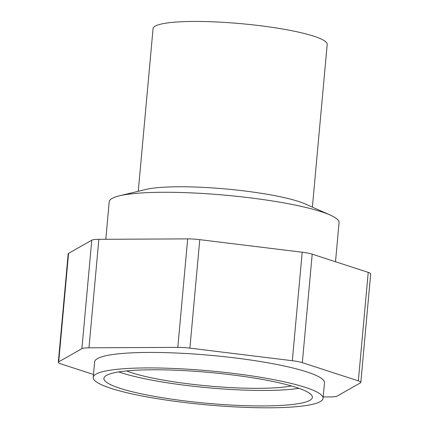 <?xml version="1.0" encoding="UTF-8"?>
<svg xmlns="http://www.w3.org/2000/svg" width="429" height="429" viewBox="0 0 429 429"><rect width="100%" height="100%" fill="white"/><g stroke="black" fill="none" stroke-linecap="round" stroke-linejoin="round"><path stroke-width="0.64" d="M323.198 396.948L330.148 396.911A16.087 2.376 -174.8 0 0 337.226 396.053L360.43 382.861A16.087 2.376 -174.8 0 0 360.821 382.4A16.087 2.376 -174.8 0 0 358.354 380.877L302.332 362.661A16.087 2.376 -174.8 0 0 292.321 360.714L189.897 348.144A16.087 2.376 -174.8 0 0 177.81 347.377L88.98 347.812A16.087 2.376 -174.8 0 0 81.901 348.675L58.698 361.867A16.087 2.376 -174.8 0 0 58.306 362.323A16.087 2.376 -174.8 0 0 60.773 363.851L93.495 374.49M360.821 382.4L370.694 273.911A16.087 2.376 -174.8 0 0 368.227 272.383L312.205 254.166A16.087 2.376 -174.8 0 0 302.193 252.225L199.769 239.65A16.087 2.376 -174.8 0 0 187.682 238.883L98.852 239.323A16.087 2.376 -174.8 0 0 91.774 240.181L68.57 253.373A16.087 2.376 -174.8 0 0 68.179 253.834L58.306 362.323M323.075 398.321L324.485 382.824A115.396 17.047 -174.8 0 0 265.749 362.43A115.396 17.047 -174.8 0 0 148.257 352.429A115.396 17.047 -174.8 0 0 94.643 361.904L93.232 377.402A115.396 17.047 5.2 0 1 146.847 367.926A115.396 17.047 5.2 0 1 264.339 377.933A115.396 17.047 5.2 0 1 323.075 398.321A115.396 17.047 5.2 0 1 206.606 404.842A115.396 17.047 5.2 0 1 93.232 377.402M105.802 239.285L109.218 201.748A115.396 17.047 5.2 0 1 119.342 195.849A115.396 17.047 5.2 0 1 162.832 192.272A115.396 17.047 5.2 0 1 330.164 215.036A115.396 17.047 5.2 0 1 339.06 222.667L335.505 261.744M298.938 388.309A104.671 15.465 5.2 0 1 118.779 371.916M291.42 385.934A92.46 13.658 5.2 0 1 208.328 385.966A92.46 13.658 5.2 0 1 126.603 370.929M152.542 369.782A104.671 15.465 5.2 0 1 259.116 378.855A104.671 15.465 5.2 0 1 312.392 397.351A104.671 15.465 5.2 0 1 206.751 403.26A104.671 15.465 5.2 0 1 103.915 378.378A104.671 15.465 5.2 0 1 152.542 369.782M119.342 195.849L145.688 189.484A87.419 12.913 5.2 0 1 178.636 186.771A87.419 12.913 5.2 0 1 305.4 204.016L330.164 215.036M138.261 191.28L153.062 28.63A87.419 12.913 5.2 0 1 193.677 21.45A87.419 12.913 5.2 0 1 282.69 29.027A87.419 12.913 5.2 0 1 327.188 44.477L312.382 207.127M68.57 253.373L58.698 361.867M91.774 240.181L81.901 348.675M98.852 239.323L88.98 347.812M187.682 238.883L177.81 347.377M199.769 239.65L189.897 348.144M302.193 252.225L292.321 360.714M312.205 254.166L302.332 362.661M368.227 272.383L358.354 380.877"/></g></svg>
